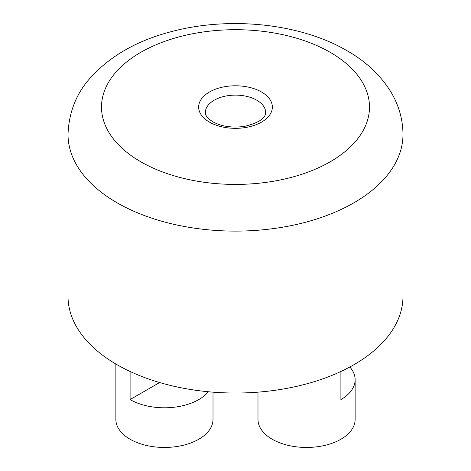 <?xml version="1.0" encoding="UTF-8"?>
<svg xmlns="http://www.w3.org/2000/svg" width="471" height="471" viewBox="0 0 471 471"><rect width="100%" height="100%" fill="white"/><g stroke="black" fill="none" stroke-linecap="round" stroke-linejoin="round"><path stroke-width="0.71" d="M340.904 371.478L340.904 399.579A48.572 28.042 0 0 0 355.134 379.75L355.134 419.408A48.572 28.042 180 0 1 340.904 439.237A48.572 28.042 180 0 1 272.214 439.237A48.572 28.042 180 0 1 257.99 419.408L257.99 392.149M402.988 134.406L402.988 296.33A167.488 96.702 180 0 1 299.597 385.667A167.488 96.702 180 0 1 117.067 364.707A167.488 96.702 180 0 1 68.012 296.33L68.012 134.406A167.488 96.702 180 0 0 117.067 202.783A167.488 96.702 180 0 0 299.597 223.749A167.488 96.702 180 0 0 402.988 134.406C402.84 118.986 398.666 104.597 390.465 91.239C380.132 74.824 365.643 61.312 346.997 50.697C299.762 23.05 228.305 16.043 170.202 31.94C136.702 40.83 110.149 56.061 90.544 77.638C76.361 93.34 68.848 112.269 68.012 134.406M159.616 382.534L130.096 399.579L130.096 371.478M355.134 379.75A48.572 28.042 0 0 0 349.823 366.997M213.01 392.149L213.01 419.408A48.572 28.042 180 0 1 198.786 439.237A48.572 28.042 180 0 1 130.096 439.237A48.572 28.042 180 0 1 115.866 419.408L115.866 364.006M130.096 399.579A48.572 28.042 0 0 0 198.786 399.579A48.572 28.042 0 0 0 208.341 391.748M261.558 92.016A36.85 21.272 180 0 1 261.558 122.101A36.85 21.272 180 0 1 209.442 122.101A36.85 21.272 180 0 1 209.442 92.016A36.85 21.272 180 0 1 261.558 92.016M265.65 112.528A30.15 17.403 0 0 0 256.819 100.217A30.15 17.403 0 0 0 223.96 96.449A30.15 17.403 0 0 0 205.35 112.528C205.568 113.164 204.22 116.037 212.792 121.765C221.658 126.569 232.327 128.088 244.796 126.328C258.72 122.854 265.673 118.256 265.65 112.528M140.752 161.759A133.994 77.362 0 0 0 330.248 161.759A133.994 77.362 0 0 0 330.248 52.358A133.994 77.362 0 0 0 140.752 52.358A133.994 77.362 0 0 0 140.752 161.759"/></g></svg>
